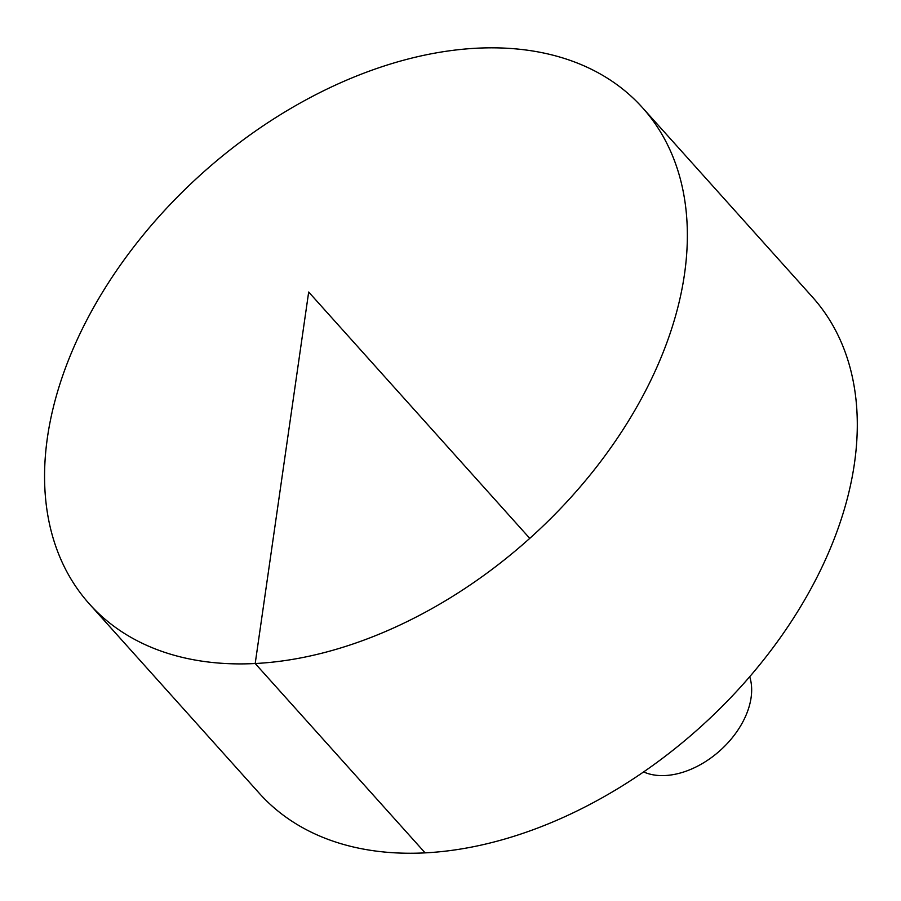 <?xml version="1.0" encoding="UTF-8"?>
<svg xmlns="http://www.w3.org/2000/svg" width="901" height="901" viewBox="0 0 901 901"><rect width="100%" height="100%" fill="white"/><g stroke="black" fill="none" stroke-linecap="round" stroke-linejoin="round"><path stroke-width="1.35" d="M667.664 340.443A371.55 245.23 138.1 0 1 395.314 627.175A371.55 245.23 138.1 0 1 89.447 604.03A371.55 245.23 138.1 0 1 202.173 173.364A371.55 245.23 138.1 0 1 642.492 107.692A371.55 245.23 138.1 0 1 667.664 340.443M642.492 107.692L812.42 297.037A371.55 245.23 138.1 0 1 837.603 529.788A371.55 245.23 138.1 0 1 565.254 816.52A371.55 245.23 138.1 0 1 259.387 793.387L89.447 604.03M749.7 676.719A74.31 49.048 138.1 0 1 747.729 710.912A74.31 49.048 138.1 0 1 643.607 771.932M529.765 538.37L308.683 292.025L255.197 663.53L425.137 852.875"/></g></svg>
